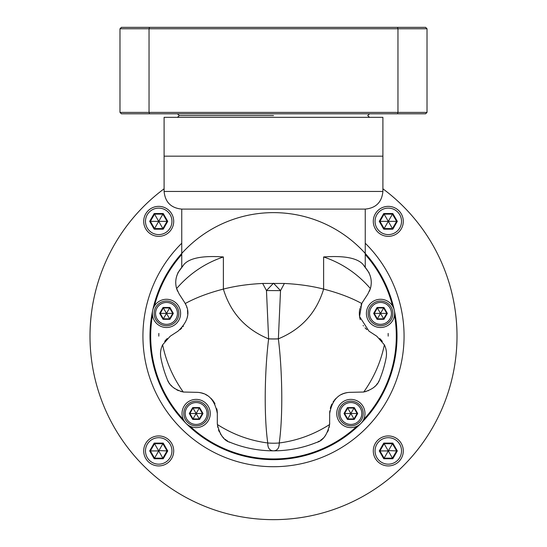 <?xml version="1.0" encoding="UTF-8"?>
<svg xmlns="http://www.w3.org/2000/svg" width="547" height="547" viewBox="0 0 547 547"><rect width="100%" height="100%" fill="white"/><g stroke="black" fill="none" stroke-linecap="round" stroke-linejoin="round"><path stroke-width="0.82" d="M273.5 459.658A123.519 123.519 0 0 1 152.681 310.464A123.519 123.519 0 0 1 394.319 310.457A123.519 123.519 0 0 1 273.5 459.658A123.519 123.519 0 0 0 365.252 253.452A123.519 123.519 0 0 1 273.5 459.658A123.519 123.519 0 0 1 181.748 253.452M164.1 188.804A183.512 183.512 0 0 0 273.5 519.65A183.512 183.512 0 0 0 382.9 188.804M143.711 450.926A15.001 15.001 0 0 0 158.712 465.928A15.001 15.001 0 0 0 173.707 450.926A15.001 15.001 0 0 0 158.712 435.932A15.001 15.001 0 0 0 143.711 450.926M145.475 450.926A13.231 13.231 0 0 1 158.712 437.696A13.231 13.231 0 0 1 171.943 450.926A13.231 13.231 0 0 1 158.712 464.164A13.231 13.231 0 0 1 145.475 450.926M167.744 450.926L163.232 443.104L154.192 443.104L149.673 450.926L154.192 458.755L163.232 458.755L167.744 450.926L167.054 450.926L162.883 443.706L154.541 443.706L150.37 450.926L154.541 458.154L162.883 458.154L167.054 450.926L158.5 450.571L158.5 451.289L159.129 450.926M163.232 458.755L158.917 451.289M154.192 458.755L158.5 451.289M149.673 450.926L158.295 450.926M154.192 443.104L158.5 450.571M163.232 443.104L158.917 450.571M373.293 450.926A15.001 15.001 0 0 0 388.288 465.928A15.001 15.001 0 0 0 403.289 450.926A15.001 15.001 0 0 0 388.288 435.932A15.001 15.001 0 0 0 373.293 450.926M375.057 450.926A13.231 13.231 0 0 1 388.288 437.696A13.231 13.231 0 0 1 401.525 450.926A13.231 13.231 0 0 1 388.288 464.164A13.231 13.231 0 0 1 375.057 450.926M397.327 450.926L392.808 443.104L383.768 443.104L379.256 450.926L383.768 458.755L392.808 458.755L397.327 450.926L396.63 450.926L392.459 443.706L384.117 443.706L379.946 450.926L384.117 458.154L392.459 458.154L396.63 450.926L388.083 450.571L388.083 451.289L388.705 450.926M392.808 458.755L388.5 451.289M383.768 458.755L388.083 451.289M379.256 450.926L387.871 450.926M383.768 443.104L388.083 450.571M392.808 443.104L388.5 450.571M373.293 221.35A15.001 15.001 0 0 0 388.288 236.352A15.001 15.001 0 0 0 403.289 221.35A15.001 15.001 0 0 0 388.288 206.356A15.001 15.001 0 0 0 373.293 221.35M375.057 221.35A13.231 13.231 0 0 1 388.288 208.12A13.231 13.231 0 0 1 401.525 221.35A13.231 13.231 0 0 1 388.288 234.588A13.231 13.231 0 0 1 375.057 221.35M397.327 221.35L392.808 213.528L383.768 213.528L379.256 221.35L383.768 229.179L392.808 229.179L397.327 221.35L396.63 221.35L392.459 214.123L384.117 214.123L379.946 221.35L384.117 228.578L392.459 228.578L396.63 221.35L388.705 221.35L388.5 220.988L387.871 221.35L388.083 221.713L388.705 221.35M392.808 229.179L388.5 221.713M383.768 229.179L388.083 221.713M379.256 221.35L387.871 221.35M383.768 213.528L388.083 220.988M392.808 213.528L388.5 220.988M143.711 221.35A15.001 15.001 0 0 0 158.712 236.352A15.001 15.001 0 0 0 173.707 221.35A15.001 15.001 0 0 0 158.712 206.356A15.001 15.001 0 0 0 143.711 221.35M145.475 221.35A13.231 13.231 0 0 1 158.712 208.12A13.231 13.231 0 0 1 171.943 221.35A13.231 13.231 0 0 1 158.712 234.588A13.231 13.231 0 0 1 145.475 221.35M167.744 221.35L163.232 213.528L154.192 213.528L149.673 221.35L154.192 229.179L163.232 229.179L167.744 221.35L167.054 221.35L162.883 214.123L154.541 214.123L150.37 221.35L154.541 228.578L162.883 228.578L167.054 221.35L159.129 221.35L158.917 220.988L158.5 220.988L158.5 221.713L159.129 221.35M163.232 229.179L158.917 221.713M154.192 229.179L158.5 221.713M149.673 221.35L158.295 221.35M154.192 213.528L158.5 220.988M163.232 213.528L158.917 220.988M184.756 302.682A21.176 21.176 0 0 0 184.25 301.862L185.228 303.537C190.445 312.494 188.045 321.704 178.021 331.154L170.172 336.255L178.021 331.154M180.004 329.697A21.176 21.176 0 0 0 181.789 328.036M183.033 326.614A21.176 21.176 0 0 0 183.368 326.183M187.177 317.916A21.176 21.176 0 0 0 187.512 315.947M187.655 314.074A21.176 21.176 0 0 0 187.648 312.583M187.635 312.269A21.176 21.176 0 0 0 187.464 310.491M186.8 307.407A21.176 21.176 0 0 0 186.643 306.894M185.994 305.158A21.176 21.176 0 0 0 185.228 303.537C195.669 297.787 208.38 292.966 223.374 289.089C235.224 286.019 248.324 284.146 262.669 283.455L284.392 283.462C298.71 284.173 311.79 286.047 323.626 289.089C338.62 292.966 351.331 297.787 361.772 303.537A21.176 21.176 0 0 0 361.027 305.096M179.149 294.012L184.25 301.862L179.149 294.012L176.619 288.542C189.474 273.685 205.063 263.148 223.374 256.946L223.374 289.089C230.533 312.768 245.617 329.369 268.625 338.887C264.734 370.08 263.825 415.385 267.763 442.974C267.688 448.055 269.603 450.673 273.5 450.831A114.692 114.692 0 0 1 230.567 442.496A114.692 114.692 0 0 0 316.433 442.496A114.692 114.692 0 0 1 273.507 450.831L273.493 450.831C277.404 450.673 279.312 448.055 279.237 442.974A52.936 42.789 180 0 1 267.763 442.967C249.808 440.643 233.015 434.496 217.385 424.534A21.176 21.176 0 0 1 217.316 422.858L217.385 424.534C219.867 435.022 224.256 441.005 230.567 442.496M177.672 291.325A21.176 21.176 0 0 1 176.038 286.074M175.785 283.92A21.176 21.176 0 0 1 175.936 279.572M175.997 279.168A21.176 21.176 0 0 1 179.566 270.327C175.792 276.05 174.814 282.115 176.619 288.542M179.566 270.327L184.141 264.235C189.966 257.952 203.046 255.524 223.374 256.946M182.698 266.068L182.226 266.69M179.648 270.218A114.692 114.692 0 0 1 181.809 267.237M167.15 379.085C169.085 385.273 174.459 389.587 183.272 392.028L183.272 392.028C173.05 377.642 166.172 361.909 162.623 344.822C160.592 349 160.025 353.403 160.921 358.039A114.692 114.692 0 0 0 167.15 379.085A114.692 114.692 0 0 1 160.921 358.053A21.176 21.176 0 0 1 160.668 356.405M329.841 410.906A21.176 21.176 0 0 0 329.684 413.498C332.193 399.481 339.249 392.425 350.859 392.322L363.728 392.028C372.439 389.635 377.786 385.389 379.768 379.29L379.85 379.078A114.692 114.692 0 0 0 386.079 358.053A114.692 114.692 0 0 1 379.85 379.078A21.176 21.176 0 0 1 379.782 379.256M366.319 268.768A114.692 114.692 0 0 0 365.191 267.237M364.439 266.252L364.917 266.881M364.733 266.635L364.295 266.061M367.851 294.012L362.75 301.862L367.851 294.012L370.381 288.542C357.533 273.691 341.95 263.155 323.626 256.946C343.947 255.524 357.02 257.952 362.859 264.235L367.434 270.327A21.176 21.176 0 0 1 367.468 270.375M160.551 354.996A21.176 21.176 0 0 1 160.531 353.711M162.008 346.23A21.176 21.176 0 0 1 162.213 345.738M164.688 341.41A21.176 21.176 0 0 1 167.245 338.545M181.413 391.631A21.176 21.176 0 0 1 180.749 391.447M178.554 390.661A21.176 21.176 0 0 1 176.626 389.731M174.917 388.691A21.176 21.176 0 0 1 173.378 387.543M172.004 386.312A21.176 21.176 0 0 1 170.773 385.006M169.679 383.638A21.176 21.176 0 0 1 169.406 383.249M168.702 382.168A21.176 21.176 0 0 1 167.847 380.63M198.021 392.404A21.176 21.176 0 0 0 196.141 392.322C207.669 392.363 214.732 399.419 217.316 413.498A21.176 21.176 0 0 0 217.248 411.823M217.186 411.159A21.176 21.176 0 0 0 216.769 408.718M214.985 403.836A21.176 21.176 0 0 0 213.774 401.772M213.467 401.32A21.176 21.176 0 0 0 212.804 400.425M212.448 399.987A21.176 21.176 0 0 0 210.971 398.38M207.429 395.584A21.176 21.176 0 0 0 205.515 394.51M203.621 393.69A21.176 21.176 0 0 0 201.761 393.081M201.255 392.951A21.176 21.176 0 0 0 199.901 392.657M230.232 442.359A21.176 21.176 0 0 1 229.152 441.867M227.757 441.114A21.176 21.176 0 0 1 226.39 440.232M226.191 440.096A21.176 21.176 0 0 1 225.077 439.241M223.826 438.133A21.176 21.176 0 0 1 222.595 436.848M221.754 435.829A21.176 21.176 0 0 1 221.419 435.385M220.783 434.468A21.176 21.176 0 0 1 220.332 433.75M219.34 431.898A21.176 21.176 0 0 1 219.032 431.207M218.862 430.797A21.176 21.176 0 0 1 218.479 429.785M217.795 427.351A21.176 21.176 0 0 1 217.603 426.345M329.684 422.858A21.176 21.176 0 0 1 329.615 424.534L329.684 413.498M329.369 426.482A21.176 21.176 0 0 1 329.205 427.344M328.521 429.771A21.176 21.176 0 0 1 328.234 430.557M327.865 431.446A21.176 21.176 0 0 1 327.66 431.884M325.595 435.364A21.176 21.176 0 0 1 324.426 436.821M323.202 438.106A21.176 21.176 0 0 1 322.6 438.66M321.923 439.241A21.176 21.176 0 0 1 320.617 440.232M319.263 441.101A21.176 21.176 0 0 1 317.855 441.86M350.859 392.322A21.176 21.176 0 0 0 348.986 392.404M347.092 392.657A21.176 21.176 0 0 0 345.458 393.026M345.232 393.088A21.176 21.176 0 0 0 343.366 393.696M342.443 394.066A21.176 21.176 0 0 0 341.451 394.524M335.94 398.469A21.176 21.176 0 0 0 334.429 400.144M333.861 400.869A21.176 21.176 0 0 0 333.096 401.97M331.954 403.959A21.176 21.176 0 0 0 331.222 405.58M331.017 406.113A21.176 21.176 0 0 0 330.299 408.424M379.133 380.678A21.176 21.176 0 0 1 378.367 382.059M377.478 383.42A21.176 21.176 0 0 1 376.48 384.712M375.406 385.908A21.176 21.176 0 0 1 374.75 386.551M374.223 387.03A21.176 21.176 0 0 1 372.91 388.096M368.439 390.661A21.176 21.176 0 0 1 368.076 390.811M366.039 391.508A21.176 21.176 0 0 1 365.485 391.659M379.762 338.545A21.176 21.176 0 0 1 382.312 341.41M384.787 345.738A21.176 21.176 0 0 1 384.992 346.237M386.469 353.718A21.176 21.176 0 0 1 386.079 358.053C386.975 353.403 386.408 349 384.377 344.829L376.828 336.255L368.979 331.154L376.828 336.255M368.979 331.154L359.57 316.549L361.772 303.537L362.75 301.862A21.176 21.176 0 0 0 362.244 302.676M360.398 306.764A21.176 21.176 0 0 0 360.282 307.127M359.912 308.481A21.176 21.176 0 0 0 359.68 309.575M359.577 310.204A21.176 21.176 0 0 0 359.386 311.934M359.372 312.18A21.176 21.176 0 0 0 359.338 313.711M359.345 314.115A21.176 21.176 0 0 0 359.434 315.414M359.447 315.578A21.176 21.176 0 0 0 359.748 317.54M359.803 317.814A21.176 21.176 0 0 0 360.261 319.598M363.126 325.486A21.176 21.176 0 0 0 363.434 325.916M365.034 327.851A21.176 21.176 0 0 0 366.88 329.602M369.724 274.553A21.176 21.176 0 0 1 371.003 279.168M371.064 279.551A21.176 21.176 0 0 1 371.215 283.92M370.955 286.102A21.176 21.176 0 0 1 369.328 291.332M181.748 267.326L181.748 209.098L365.252 209.098L365.252 267.326M370.381 288.542C372.186 282.115 371.208 276.05 367.434 270.327M316.433 442.496C322.764 440.985 327.154 434.995 329.615 424.534C313.985 434.503 297.192 440.643 279.237 442.974C283.175 415.385 282.266 370.08 278.368 338.887A52.936 24.895 180 0 1 268.625 338.887L266.471 290.56L262.669 283.455M284.392 283.462L280.522 290.628L266.471 290.56L273.5 283.202L280.522 290.628L278.368 338.887M162.623 344.822L170.172 336.255M217.316 413.498L217.316 422.858M183.272 392.028L196.141 392.322M164.1 191.45L382.9 191.45L382.9 156.162L273.5 156.162L382.9 156.162L382.9 117.338L164.1 117.338L164.1 156.162L273.5 156.162L164.1 156.162L164.1 191.45C165.146 202.164 171.026 208.051 181.748 209.098M388.158 333.417L388.192 336.138L388.151 333.417M158.849 333.417L158.808 336.138L158.849 333.417M166.493 299.277A14.119 14.119 0 0 1 180.606 313.397A14.119 14.119 0 0 1 166.493 327.509A14.119 14.119 0 0 1 152.374 313.397A14.119 14.119 0 0 1 166.493 299.277M196.141 399.378A14.119 14.119 0 0 1 210.26 413.498A14.119 14.119 0 0 1 196.141 427.617A14.119 14.119 0 0 1 182.028 413.498A14.119 14.119 0 0 1 196.141 399.378M350.859 399.378A14.119 14.119 0 0 1 364.972 413.498A14.119 14.119 0 0 1 350.859 427.617A14.119 14.119 0 0 1 336.74 413.498A14.119 14.119 0 0 1 350.859 399.378M380.507 299.277A14.119 14.119 0 0 1 394.626 313.397A14.119 14.119 0 0 1 380.507 327.509A14.119 14.119 0 0 1 366.394 313.397A14.119 14.119 0 0 1 380.507 299.277M154.138 313.397A12.349 12.349 0 0 0 166.493 325.745A12.349 12.349 0 0 0 178.842 313.397A12.349 12.349 0 0 0 166.493 301.041A12.349 12.349 0 0 0 154.138 313.397M155.553 313.397A10.94 10.94 0 0 1 166.493 302.457A10.94 10.94 0 0 1 177.433 313.397A10.94 10.94 0 0 1 166.493 324.337A10.94 10.94 0 0 1 155.553 313.397M173.337 313.397L169.912 307.469L163.068 307.469L159.642 313.397L163.068 319.325L169.912 319.325L173.337 313.397L172.763 313.397L169.632 307.961L163.355 307.961L160.216 313.397L163.355 318.833L169.632 318.833L172.763 313.397L166.808 313.397M169.912 319.325L166.65 313.663M163.068 319.325L166.336 313.663M159.642 313.397L166.179 313.397M163.068 307.469L166.336 313.123M169.912 307.469L166.65 313.123M183.792 413.498A12.349 12.349 0 0 0 196.141 425.846A12.349 12.349 0 0 0 208.496 413.498A12.349 12.349 0 0 0 196.141 401.149A12.349 12.349 0 0 0 183.792 413.498M185.201 413.498A10.94 10.94 0 0 1 196.141 402.558A10.94 10.94 0 0 1 207.081 413.498A10.94 10.94 0 0 1 196.141 424.438A10.94 10.94 0 0 1 185.201 413.498M202.992 413.498L199.566 407.57L192.722 407.57L189.296 413.498L192.722 419.426L199.566 419.426L202.992 413.498L202.417 413.498L199.279 408.062L193.002 408.062L189.864 413.498L193.002 418.934L199.279 418.934L202.417 413.498L196.455 413.498M199.566 419.426L196.298 413.771M192.722 419.426L195.983 413.771M189.296 413.498L195.826 413.498M192.722 407.57L195.983 413.224M199.566 407.57L196.298 413.224M338.504 413.498A12.349 12.349 0 0 0 350.859 425.846A12.349 12.349 0 0 0 363.208 413.498A12.349 12.349 0 0 0 350.859 401.149A12.349 12.349 0 0 0 338.504 413.498M339.919 413.498A10.94 10.94 0 0 1 350.859 402.558A10.94 10.94 0 0 1 361.799 413.498A10.94 10.94 0 0 1 350.859 424.438A10.94 10.94 0 0 1 339.919 413.498M357.704 413.498L354.278 407.57L347.434 407.57L344.008 413.498L347.434 419.426L354.278 419.426L357.704 413.498L357.136 413.498L353.998 408.062L347.721 408.062L344.583 413.498L347.721 418.934L353.998 418.934L357.136 413.498L351.174 413.498M354.278 419.426L351.017 413.771M347.434 419.426L350.702 413.771M344.008 413.498L350.545 413.498M347.434 407.57L350.702 413.224M354.278 407.57L351.017 413.224M368.158 313.397A12.349 12.349 0 0 0 380.507 325.745A12.349 12.349 0 0 0 392.862 313.397A12.349 12.349 0 0 0 380.507 301.041A12.349 12.349 0 0 0 368.158 313.397M369.567 313.397A10.94 10.94 0 0 1 380.507 302.457A10.94 10.94 0 0 1 391.447 313.397A10.94 10.94 0 0 1 380.507 324.337A10.94 10.94 0 0 1 369.567 313.397M387.358 313.397L383.932 307.469L377.088 307.469L373.663 313.397L377.088 319.325L383.932 319.325L387.358 313.397L386.784 313.397L383.645 307.961L377.368 307.961L374.237 313.397L377.368 318.833L383.645 318.833L386.784 313.397L380.821 313.397M383.932 319.325L380.664 313.663M377.088 319.325L380.35 313.663M373.663 313.397L380.192 313.397M377.088 307.469L380.35 313.123M383.932 307.469L380.664 313.123M273.5 115.574L179.272 115.574L273.5 115.574M192.79 115.574L191.197 115.574M397.457 27.35L425.6 27.35L427.016 28.759L397.956 28.759L397.457 27.35L149.543 27.35L149.044 28.759L397.956 28.759L397.956 112.402L427.016 112.402L427.016 28.759M119.984 112.402L121.4 113.81L149.543 113.81L149.044 112.402L119.984 112.402L119.984 28.759L121.4 27.35L149.543 27.35M119.984 28.759L149.044 28.759L149.044 112.402L397.956 112.402L397.457 113.81L425.6 113.81L427.016 112.402M149.543 113.81L397.457 113.81M365.252 243.237A130.576 130.576 0 0 1 273.5 466.714A130.576 130.576 0 0 1 181.748 243.237M181.748 254.512A122.808 122.808 0 0 0 154.432 306.06M152.49 315.195A122.808 122.808 0 0 0 183.423 419.617M190.028 426.222A122.808 122.808 0 0 0 356.972 426.222M363.577 419.617A122.808 122.808 0 0 0 394.51 315.195M392.568 306.06A122.808 122.808 0 0 0 365.252 254.512M323.626 256.946L323.626 289.089C316.453 312.74 301.37 329.321 278.361 338.832A52.936 24.888 180 0 1 268.632 338.832M363.728 392.028C373.95 377.642 380.835 361.909 384.377 344.829M362.859 264.235L369.252 273.001M184.148 264.235L177.748 273.001M382.9 191.45C381.854 202.164 375.974 208.051 365.252 209.098M369.492 113.81L367.728 115.574L369.492 117.338M177.508 113.81L179.272 115.574L177.508 117.338"/></g></svg>
